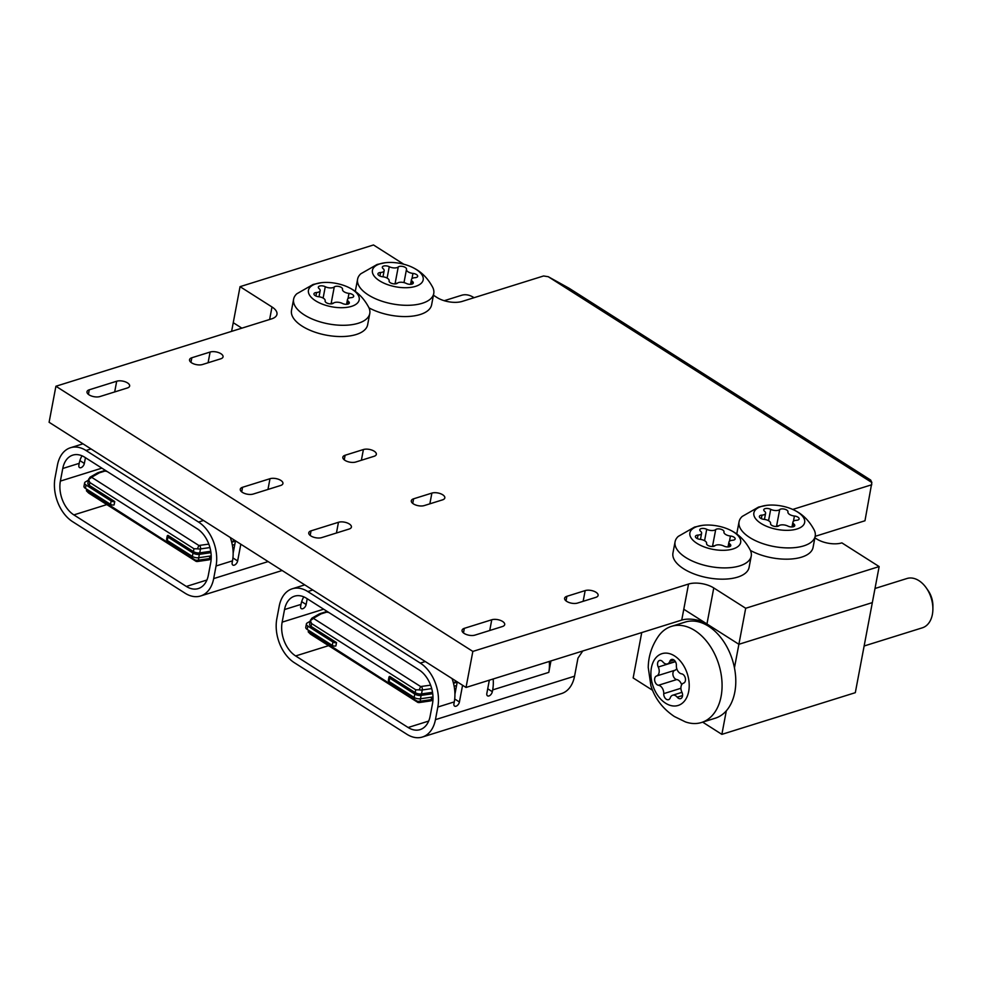 <?xml version="1.0" encoding="UTF-8"?>
<svg xmlns="http://www.w3.org/2000/svg" width="982" height="982" viewBox="0 0 982 982"><rect width="100%" height="100%" fill="white"/><g stroke="black" fill="none" stroke-linecap="round" stroke-linejoin="round"><path stroke-width="1.47" d="M472.845 651.422L55.913 386.245L49.1 422.272L466.033 687.461L681.741 620.072L688.542 584.045L472.845 651.422L466.033 687.461M269.62 319.481L271.989 306.973L240.05 286.658L233.25 322.685L241.854 328.16L233.25 322.685L231.605 331.364M240.05 286.658L373.504 244.972L403.762 264.219M548.238 276.703L569.057 288.229L870.666 480.051L871.856 482.53L548.238 276.703L543.562 275.979L462.215 301.4A18.081 8.335 10.7 0 1 436.99 297.497L433.43 295.226M814.876 537.829L816.668 538.971A18.081 8.335 10.7 0 0 841.881 542.874L879.148 566.577L745.694 608.263L734.45 667.809M879.148 566.577L872.335 602.604L738.894 644.29L706.954 623.975A18.081 8.335 10.7 0 0 681.741 620.072M815.158 536.332L864.97 520.767L871.856 482.53M374.044 456.311A7.746 3.572 10.7 0 0 376.339 454.359A7.746 3.572 10.7 0 0 372.006 450.137A7.746 3.572 10.7 0 0 363.401 449.535L345.124 455.255A7.746 3.572 10.7 0 0 342.828 457.195A7.746 3.572 10.7 0 0 347.162 461.417A7.746 3.572 10.7 0 0 355.766 462.019L374.044 456.311M502.403 626.541A7.746 3.572 10.7 0 0 504.699 624.589A7.746 3.572 10.7 0 0 500.366 620.366A7.746 3.572 10.7 0 0 491.761 619.765L464.339 628.333A7.746 3.572 10.7 0 0 462.056 630.284A7.746 3.572 10.7 0 0 466.389 634.507A7.746 3.572 10.7 0 0 474.981 635.108L502.403 626.541M349.113 529.04A7.746 3.572 10.7 0 0 351.409 527.101A7.746 3.572 10.7 0 0 347.076 522.878A7.746 3.572 10.7 0 0 338.471 522.277L311.048 530.845A7.746 3.572 10.7 0 0 308.765 532.784A7.746 3.572 10.7 0 0 313.098 537.019A7.746 3.572 10.7 0 0 321.703 537.608L349.113 529.04M280.631 485.489A7.746 3.572 10.7 0 0 282.926 483.537A7.746 3.572 10.7 0 0 278.593 479.314A7.746 3.572 10.7 0 0 269.989 478.713L242.566 487.281A7.746 3.572 10.7 0 0 240.283 489.232A7.746 3.572 10.7 0 0 244.616 493.455A7.746 3.572 10.7 0 0 253.209 494.056L280.631 485.489M442.526 499.863A7.746 3.572 10.7 0 0 444.821 497.923A7.746 3.572 10.7 0 0 440.488 493.688A7.746 3.572 10.7 0 0 431.884 493.099L413.606 498.807A7.746 3.572 10.7 0 0 411.311 500.759A7.746 3.572 10.7 0 0 415.644 504.981A7.746 3.572 10.7 0 0 424.249 505.583L442.526 499.863M595.816 597.363A7.746 3.572 10.7 0 0 598.112 595.411A7.746 3.572 10.7 0 0 593.779 591.189A7.746 3.572 10.7 0 0 585.174 590.587L566.896 596.307A7.746 3.572 10.7 0 0 564.601 598.247A7.746 3.572 10.7 0 0 568.934 602.469A7.746 3.572 10.7 0 0 577.539 603.071L595.816 597.363M220.754 358.811A7.746 3.572 10.7 0 0 223.049 356.871A7.746 3.572 10.7 0 0 218.716 352.636A7.746 3.572 10.7 0 0 210.111 352.047L191.834 357.755A7.746 3.572 10.7 0 0 189.538 359.707A7.746 3.572 10.7 0 0 193.871 363.929A7.746 3.572 10.7 0 0 202.476 364.518L220.754 358.811M127.341 387.988A7.746 3.572 10.7 0 0 129.636 386.049A7.746 3.572 10.7 0 0 125.303 381.826A7.746 3.572 10.7 0 0 116.698 381.225L89.276 389.793A7.746 3.572 10.7 0 0 86.993 391.732A7.746 3.572 10.7 0 0 91.326 395.955A7.746 3.572 10.7 0 0 99.919 396.556L127.341 387.988M271.989 306.973A18.081 8.335 -169.3 0 1 276.961 314.326A18.081 8.335 -169.3 0 1 271.609 318.868L55.913 386.245M688.542 584.045A18.081 8.335 -169.3 0 1 713.767 587.948L706.954 623.975M745.694 608.263L713.767 587.948M871.783 484.74L792.732 509.437M326.134 611.86A2.578 0.884 89.9 0 1 326.355 611.774L326.785 612.105A2.578 1.731 -107.3 0 0 325.594 611.896L320.107 613.603A2.578 1.731 72.7 0 1 321.298 613.824L326.785 612.105L329.019 612.608M487.723 688.775L492.326 691.709A3.879 2.246 -57.5 0 1 488.95 695.943A3.879 2.246 -57.5 0 1 487.502 695.833A3.879 2.246 -57.5 0 1 486.839 693.415L489.343 680.17M582.756 650.992L577.956 658.173L574.556 676.193A33.572 22.525 -107.3 0 1 561.508 693.574L422.395 737.028A33.572 22.525 -107.3 0 1 406.843 734.254L294.367 662.715A33.572 22.525 72.7 0 1 276.826 618.77L279.219 606.152A33.572 22.525 -107.3 0 1 292.268 588.783A33.572 22.525 -107.3 0 1 307.808 591.557L312.792 589.998M301.67 601.647L306.139 604.495A3.879 2.246 -57.5 0 1 304.101 607.944A3.879 2.246 -57.5 0 1 301.314 608.619A3.879 2.246 -57.5 0 1 300.652 606.201L300.995 604.396L284.535 609.54A25.827 17.332 72.7 0 1 294.575 596.172A25.827 17.332 72.7 0 1 306.531 598.308L419.019 669.847A25.827 17.332 72.7 0 1 432.51 703.652L430.116 716.259A25.827 17.332 72.7 0 1 420.075 729.626A25.827 17.332 72.7 0 1 408.119 727.502L295.643 655.951A25.827 17.332 72.7 0 1 282.153 622.146L323.643 609.196M284.535 609.54L282.153 622.146M422.395 737.028A33.572 22.525 -107.3 0 0 435.443 719.646L437.825 707.04A33.572 22.525 -107.3 0 0 420.296 663.096L307.808 591.557M303.819 585.174L303.966 584.376M300.995 604.396A25.827 17.332 72.7 0 1 303.819 596.872M462.583 685.264L459.416 701.983A3.879 2.246 -57.5 0 1 457.391 705.432A3.879 2.246 -57.5 0 1 454.605 706.107A3.879 2.246 -57.5 0 1 453.942 703.701L454.273 701.897A33.572 22.525 -107.3 0 0 452.064 678.574M550.951 660.935L548.791 672.375A33.572 22.525 -107.3 0 0 549.282 661.451M492.326 691.709L492.669 689.904A33.572 22.525 72.7 0 0 493.16 678.979M306.139 604.495L307.219 598.738M457.256 681.876L454.936 694.2M417.669 702.302L419.179 702.572A2.578 1.363 -98.2 0 0 420.136 701.234A5.168 2.381 -169.3 0 1 417.068 701.136C418.553 702.474 418.762 702.867 417.669 702.302L310.472 634.127L308.25 631.929A5.168 2.381 -169.3 0 1 308.262 631.61L309.895 632.58L310.14 631.316M310.472 620.096A5.168 2.381 10.7 0 0 310.398 620.342A5.168 2.381 10.7 0 0 310.386 620.673L311.601 623.57L415.73 689.794L419.204 689.88L420.64 686.541L313.442 618.365A2.578 1.191 -169.3 0 1 313.774 618.071L320.942 613.971A2.578 1.191 -169.3 0 1 321.298 613.824M417.068 701.136L309.895 632.58M310.386 620.673L313.442 618.365M311.601 618.488A2.578 2.013 60.2 0 1 312.067 618.083L310.398 620.342L309.649 624.282A5.168 2.381 10.7 0 0 311.073 626.393L336.519 642.572L335.881 645.947A2.578 1.191 -169.3 0 1 332.284 645.395L307.182 629.425A5.168 2.381 -169.3 0 1 305.758 627.326L306.396 623.951A5.168 2.381 -169.3 0 1 307.219 622.956L310.226 621.238M432.731 693.722L421.118 695.403A5.168 2.381 -169.3 0 1 414.785 694.09L389.694 678.12A2.578 1.191 -169.3 0 1 388.982 677.077A2.578 1.191 -169.3 0 1 389.744 676.426L415.19 692.617A5.168 2.381 10.7 0 0 421.523 693.918L432.522 692.322M453.316 682.564L456.691 681.508M456.581 685.497L454.138 686.258M432.988 696.962L420.48 698.779A5.168 2.381 -169.3 0 1 414.146 697.466L389.056 681.508A2.578 1.191 -169.3 0 1 388.344 680.452L388.982 677.077M457.219 682.122L453.5 683.288M336.519 642.572A2.578 1.191 -169.3 0 1 332.923 642.019L307.82 626.05A5.168 2.381 -169.3 0 1 306.396 623.951M104.362 470.808A2.578 0.884 89.9 0 1 104.583 470.722L105.013 471.053A2.578 1.731 -107.3 0 0 103.822 470.844L98.335 472.551A2.578 1.731 72.7 0 1 99.526 472.772L105.013 471.053L107.247 471.556M282.153 570.505L200.623 595.976A33.572 22.525 -107.3 0 1 185.07 593.202L72.594 521.663A33.572 22.525 72.7 0 1 55.053 477.718L57.447 465.1A33.572 22.525 -107.3 0 1 70.495 447.731A33.572 22.525 -107.3 0 1 86.035 450.505L91.019 448.946M79.898 460.595L84.354 463.443A3.879 2.246 -57.5 0 1 82.328 466.88A3.879 2.246 -57.5 0 1 79.542 467.567A3.879 2.246 -57.5 0 1 78.879 465.149L79.211 463.344L62.762 468.488A25.827 17.332 72.7 0 1 72.803 455.12A25.827 17.332 72.7 0 1 84.759 457.256L197.247 528.795A25.827 17.332 72.7 0 1 210.725 562.6L208.344 575.207A25.827 17.332 72.7 0 1 198.303 588.574A25.827 17.332 72.7 0 1 186.347 586.45L73.871 514.899A25.827 17.332 72.7 0 1 60.381 481.094L101.87 468.144M62.762 468.488L60.381 481.094M200.623 595.976A33.572 22.525 -107.3 0 0 213.671 578.594L216.052 565.988A33.572 22.525 -107.3 0 0 198.524 522.043L86.035 450.505M82.046 444.122L82.193 443.324M79.211 463.344A25.827 17.332 72.7 0 1 82.046 455.82M240.811 544.212L237.644 560.931A3.879 2.246 -57.5 0 1 235.619 564.38A3.879 2.246 -57.5 0 1 232.832 565.055A3.879 2.246 -57.5 0 1 232.169 562.649L232.501 560.845A33.572 22.525 -107.3 0 0 230.291 537.522M84.354 463.443L85.446 457.686M235.484 540.824L233.151 553.148M195.897 561.25L197.407 561.52A2.578 1.363 -98.2 0 0 198.364 560.182A5.168 2.381 -169.3 0 1 195.295 560.084C196.781 561.422 196.977 561.814 195.897 561.25L88.699 493.074L86.477 490.877A5.168 2.381 -169.3 0 1 86.49 490.558L88.122 491.528L88.368 490.263M88.699 479.044A5.168 2.381 10.7 0 0 88.626 479.29A5.168 2.381 10.7 0 0 88.613 479.621L89.828 482.518L193.957 548.742L197.431 548.828L198.867 545.489L91.67 477.313A2.578 1.191 -169.3 0 1 92.001 477.019L99.17 472.919A2.578 1.191 -169.3 0 1 99.526 472.772M195.295 560.084L88.122 491.528M88.613 479.621L91.67 477.313M89.816 477.436A2.578 2.013 60.2 0 1 90.295 477.031L88.626 479.29L87.877 483.23A5.168 2.381 10.7 0 0 89.301 485.341L114.747 501.52L114.108 504.895A2.578 1.191 -169.3 0 1 110.512 504.343L85.409 488.373A5.168 2.381 -169.3 0 1 83.986 486.274L84.624 482.899A5.168 2.381 -169.3 0 1 85.446 481.904L88.454 480.186M210.958 552.67L199.346 554.351A5.168 2.381 -169.3 0 1 193.012 553.038L167.922 537.068A2.578 1.191 -169.3 0 1 167.21 536.025A2.578 1.191 -169.3 0 1 167.971 535.374L193.417 551.565A5.168 2.381 10.7 0 0 199.751 552.866L210.749 551.27M231.543 541.512L234.919 540.456M234.796 544.445L232.366 545.206M211.216 555.91L198.708 557.727A5.168 2.381 -169.3 0 1 192.374 556.413L167.284 540.456A2.578 1.191 -169.3 0 1 166.572 539.4L167.21 536.025M235.435 541.07L231.727 542.236M114.747 501.52A2.578 1.191 -169.3 0 1 111.15 500.967L86.048 484.998A5.168 2.381 -169.3 0 1 84.624 482.899M726.312 710.833L721.868 734.364L702.658 722.138M683.791 609.245L738.894 644.29L872.335 602.604L855.31 692.678L721.868 734.364M652.551 690.272L633.157 677.948L641.737 632.568M474.024 297.706A25.827 17.332 -107.3 0 0 473.582 297.411A25.827 17.332 -107.3 0 0 461.626 295.275L444.232 300.713M349.273 297.963A6.052 2.786 -169.3 0 1 351.077 297.656A4.407 2.038 10.7 0 0 353.704 296.331A4.407 2.038 10.7 0 0 348.991 293.397A6.052 2.786 -169.3 0 1 342.509 289.383A6.052 2.786 -169.3 0 1 342.522 289.285A4.407 2.038 10.7 0 0 342.534 289.224A4.407 2.038 10.7 0 0 340.079 286.818A4.407 2.038 10.7 0 0 335.181 286.474A4.407 2.038 10.7 0 0 334.261 286.953A6.052 2.786 -169.3 0 1 325.275 286.707A4.407 2.038 10.7 0 0 319.629 286.044A4.407 2.038 10.7 0 0 318.328 287.149A4.407 2.038 10.7 0 0 319.101 288.622A6.052 2.786 -169.3 0 1 320.169 290.66A6.052 2.786 -169.3 0 1 316.572 292.489A4.407 2.038 10.7 0 0 315.259 292.71A4.407 2.038 10.7 0 0 313.945 293.814A4.407 2.038 10.7 0 0 318.671 296.736A6.052 2.786 -169.3 0 1 325.152 300.762A6.052 2.786 -169.3 0 1 325.128 300.848A4.407 2.038 10.7 0 0 325.116 300.909A4.407 2.038 10.7 0 0 328.332 303.561A4.407 2.038 10.7 0 0 333.389 303.18A6.052 2.786 -169.3 0 1 334.653 302.53A6.052 2.786 -169.3 0 1 342.387 303.438A4.407 2.038 10.7 0 0 346.769 304.31A4.407 2.038 10.7 0 0 349.322 302.984A4.407 2.038 10.7 0 0 348.549 301.511A6.052 2.786 -169.3 0 1 347.481 299.473A6.052 2.786 -169.3 0 1 349.273 297.963M333.438 303.143A4.407 2.038 10.7 0 0 331.99 303.364A4.407 2.038 10.7 0 0 331.069 303.843A6.052 2.786 -169.3 0 1 331.02 303.88M351.568 306.347A25.827 11.907 -169.3 0 1 315.553 300.774A25.827 11.907 -169.3 0 1 316.081 283.786A25.827 11.907 -169.3 0 1 321.274 282.706A25.827 11.907 -169.3 0 1 350.022 288.143A25.827 11.907 -169.3 0 1 351.568 306.347M350.022 288.143C357.816 292.145 364.052 298.553 368.753 307.366A38.74 17.86 -169.3 0 1 369.772 313.516A38.74 17.86 -169.3 0 1 358.307 323.25A38.74 17.86 -169.3 0 1 315.296 320.267A38.74 17.86 -169.3 0 1 293.63 299.129A38.74 17.86 -169.3 0 1 296.822 293.778L313.148 284.449L321.274 282.706M293.63 299.129L291.507 310.398A38.74 17.86 10.7 0 0 313.172 331.523A38.74 17.86 10.7 0 0 356.184 334.518A38.74 17.86 10.7 0 0 367.636 324.784L369.772 313.516M397.379 283.197A6.052 2.786 -169.3 0 1 406.364 283.454A4.407 2.038 10.7 0 0 411.998 284.105A4.407 2.038 10.7 0 0 413.299 283A4.407 2.038 10.7 0 0 412.526 281.527A6.052 2.786 -169.3 0 1 411.47 279.489A6.052 2.786 -169.3 0 1 415.067 277.673A4.407 2.038 10.7 0 0 416.38 277.452A4.407 2.038 10.7 0 0 417.681 276.335A4.407 2.038 10.7 0 0 412.968 273.413A6.052 2.786 -169.3 0 1 406.487 269.387A6.052 2.786 -169.3 0 1 406.511 269.301A4.407 2.038 10.7 0 0 406.523 269.24A4.407 2.038 10.7 0 0 403.307 266.588A4.407 2.038 10.7 0 0 398.238 266.969A6.052 2.786 -169.3 0 1 396.986 267.62A6.052 2.786 -169.3 0 1 389.253 266.711A4.407 2.038 10.7 0 0 384.87 265.84A4.407 2.038 10.7 0 0 382.317 267.165A4.407 2.038 10.7 0 0 383.09 268.638A6.052 2.786 -169.3 0 1 384.146 270.676A6.052 2.786 -169.3 0 1 382.366 272.198A6.052 2.786 -169.3 0 1 380.55 272.493A4.407 2.038 10.7 0 0 377.935 273.831A4.407 2.038 10.7 0 0 382.649 276.752A6.052 2.786 -169.3 0 1 389.13 280.778A6.052 2.786 -169.3 0 1 389.105 280.864A4.407 2.038 10.7 0 0 389.093 280.926A4.407 2.038 10.7 0 0 391.56 283.332A4.407 2.038 10.7 0 0 396.458 283.675A4.407 2.038 10.7 0 0 397.379 283.197A4.407 2.038 10.7 0 0 395.046 283.859A6.052 2.786 -169.3 0 1 395.01 283.896M380.071 263.802A25.827 11.907 -169.3 0 1 385.251 262.722A25.827 11.907 -169.3 0 1 413.999 268.16A25.827 11.907 -169.3 0 1 415.546 286.363A25.827 11.907 -169.3 0 1 379.531 280.791A25.827 11.907 -169.3 0 1 380.071 263.802M413.999 268.16C421.794 272.161 428.029 278.569 432.731 287.382A38.74 17.86 -169.3 0 1 433.749 293.532A38.74 17.86 -169.3 0 1 422.297 303.266A38.74 17.86 -169.3 0 1 379.285 300.283A38.74 17.86 -169.3 0 1 357.608 279.146A38.74 17.86 -169.3 0 1 360.799 273.794L377.125 264.465L385.251 262.722M368.974 307.845A38.74 17.86 10.7 0 0 420.161 314.522A38.74 17.86 10.7 0 0 431.626 304.801L433.749 293.532M357.608 279.146L355.484 290.414A38.74 17.86 10.7 0 0 355.349 291.494M730.718 540.566A6.052 2.786 -169.3 0 1 732.535 540.26A4.407 2.038 10.7 0 0 735.15 538.934A4.407 2.038 10.7 0 0 730.436 536.012A6.052 2.786 -169.3 0 1 723.955 531.986A6.052 2.786 -169.3 0 1 723.979 531.9A4.407 2.038 10.7 0 0 723.992 531.839A4.407 2.038 10.7 0 0 721.524 529.433A4.407 2.038 10.7 0 0 716.627 529.089A4.407 2.038 10.7 0 0 715.706 529.568A6.052 2.786 -169.3 0 1 706.721 529.31A4.407 2.038 10.7 0 0 701.087 528.647A4.407 2.038 10.7 0 0 699.785 529.764A4.407 2.038 10.7 0 0 700.559 531.237A6.052 2.786 -169.3 0 1 701.614 533.263A6.052 2.786 -169.3 0 1 698.018 535.092A4.407 2.038 10.7 0 0 696.704 535.313A4.407 2.038 10.7 0 0 695.403 536.418A4.407 2.038 10.7 0 0 700.117 539.351A6.052 2.786 -169.3 0 1 706.598 543.365A6.052 2.786 -169.3 0 1 706.574 543.463A4.407 2.038 10.7 0 0 706.561 543.525A4.407 2.038 10.7 0 0 709.777 546.164A4.407 2.038 10.7 0 0 714.847 545.796A6.052 2.786 -169.3 0 1 716.099 545.133A6.052 2.786 -169.3 0 1 723.832 546.041A4.407 2.038 10.7 0 0 728.214 546.925A4.407 2.038 10.7 0 0 730.78 545.599A4.407 2.038 10.7 0 0 729.994 544.114A6.052 2.786 -169.3 0 1 728.939 542.089A6.052 2.786 -169.3 0 1 730.718 540.566M714.884 545.747A4.407 2.038 10.7 0 0 713.435 545.98A4.407 2.038 10.7 0 0 712.527 546.458A6.052 2.786 -169.3 0 1 712.478 546.495L715.706 529.568M733.014 548.963A25.827 11.907 -169.3 0 1 696.999 543.39A25.827 11.907 -169.3 0 1 697.539 526.389A25.827 11.907 -169.3 0 1 702.719 525.321A25.827 11.907 -169.3 0 1 731.467 530.746A25.827 11.907 -169.3 0 1 733.014 548.963M731.467 530.746C739.262 534.76 745.498 541.168 750.199 549.981A38.74 17.86 -169.3 0 1 751.218 556.131A38.74 17.86 -169.3 0 1 739.765 565.865A38.74 17.86 -169.3 0 1 696.754 562.87A38.74 17.86 -169.3 0 1 675.088 541.745A38.74 17.86 -169.3 0 1 678.267 536.393L694.593 527.064L702.719 525.321M675.088 541.745L672.952 553.001A38.74 17.86 10.7 0 0 694.618 574.139A38.74 17.86 10.7 0 0 737.629 577.121A38.74 17.86 10.7 0 0 749.094 567.387L751.218 556.131M763.812 514.801A6.052 2.786 -169.3 0 1 762.007 515.108A4.407 2.038 10.7 0 0 759.381 516.434A4.407 2.038 10.7 0 0 764.106 519.368A6.052 2.786 -169.3 0 1 770.575 523.381A6.052 2.786 -169.3 0 1 770.563 523.467A4.407 2.038 10.7 0 0 770.551 523.541A4.407 2.038 10.7 0 0 773.006 525.947A4.407 2.038 10.7 0 0 777.904 526.278A4.407 2.038 10.7 0 0 778.824 525.8A6.052 2.786 -169.3 0 1 787.822 526.057A4.407 2.038 10.7 0 0 793.456 526.72A4.407 2.038 10.7 0 0 794.757 525.615A4.407 2.038 10.7 0 0 793.984 524.13A6.052 2.786 -169.3 0 1 792.916 522.105A6.052 2.786 -169.3 0 1 796.512 520.276A4.407 2.038 10.7 0 0 797.826 520.055A4.407 2.038 10.7 0 0 799.139 518.95A4.407 2.038 10.7 0 0 794.413 516.016A6.052 2.786 -169.3 0 1 787.932 512.003A6.052 2.786 -169.3 0 1 787.957 511.917A4.407 2.038 10.7 0 0 787.969 511.843A4.407 2.038 10.7 0 0 784.753 509.204A4.407 2.038 10.7 0 0 779.696 509.584A6.052 2.786 -169.3 0 1 778.431 510.235A6.052 2.786 -169.3 0 1 770.698 509.327A4.407 2.038 10.7 0 0 766.316 508.443A4.407 2.038 10.7 0 0 763.763 509.768A4.407 2.038 10.7 0 0 764.536 511.254A6.052 2.786 -169.3 0 1 765.604 513.279A6.052 2.786 -169.3 0 1 763.812 514.801M761.516 506.405A25.827 11.907 -169.3 0 1 766.709 505.337A25.827 11.907 -169.3 0 1 795.457 510.763A25.827 11.907 -169.3 0 1 797.003 528.979A25.827 11.907 -169.3 0 1 760.976 523.406A25.827 11.907 -169.3 0 1 761.516 506.405M795.457 510.763C803.239 514.777 809.487 521.184 814.188 529.998A38.74 17.86 -169.3 0 1 815.195 536.147A38.74 17.86 -169.3 0 1 803.742 545.882A38.74 17.86 -169.3 0 1 760.731 542.886A38.74 17.86 -169.3 0 1 739.065 521.761A38.74 17.86 -169.3 0 1 742.257 516.409L758.583 507.068L766.709 505.337M750.42 550.448A38.74 17.86 10.7 0 0 801.619 557.138A38.74 17.86 10.7 0 0 813.071 547.404L815.195 536.147M739.065 521.761L736.93 533.017A38.74 17.86 10.7 0 0 736.807 534.11M778.873 525.763A4.407 2.038 10.7 0 0 776.504 526.475A6.052 2.786 -169.3 0 1 776.455 526.512M926.333 587.985L928.113 590.55A18.854 12.656 72.7 0 1 932.9 605.869L932.888 608.987A25.827 17.332 -107.3 0 0 926.333 587.985A25.827 17.332 -107.3 0 0 918.907 580.644A25.827 17.332 -107.3 0 0 906.951 578.508L874.999 588.488M864.135 645.996L922.343 627.817A25.827 17.332 -107.3 0 0 932.888 608.987M664.433 663.341A6.616 4.444 72.7 0 1 662.875 661.917A4.824 3.241 -107.3 0 0 659.511 660.481A4.824 3.241 -107.3 0 0 658.247 667.024A6.616 4.444 72.7 0 1 656.553 675.997A4.824 3.241 -107.3 0 0 654.626 680.01A4.824 3.241 -107.3 0 0 657.228 684.798A4.824 3.241 -107.3 0 0 658.456 685.264A6.616 4.444 72.7 0 1 663.734 693.648A4.824 3.241 -107.3 0 0 666.336 699.27A4.824 3.241 -107.3 0 0 668.57 699.663A4.824 3.241 -107.3 0 0 670.276 697.809A6.616 4.444 72.7 0 1 672.621 695.244A6.616 4.444 72.7 0 1 677.236 697.208A4.824 3.241 -107.3 0 0 678.378 698.251A4.824 3.241 -107.3 0 0 680.6 698.644A4.824 3.241 -107.3 0 0 681.876 692.101A6.616 4.444 72.7 0 1 683.57 683.128A4.824 3.241 -107.3 0 0 685.362 678.267A4.824 3.241 -107.3 0 0 681.655 673.861A6.616 4.444 72.7 0 1 679.949 673.21A6.616 4.444 72.7 0 1 676.377 665.489A4.824 3.241 -107.3 0 0 671.553 659.462A4.824 3.241 -107.3 0 0 669.834 661.328A6.616 4.444 72.7 0 1 667.49 663.881A6.616 4.444 72.7 0 1 664.433 663.341M676.758 668.595A6.616 4.444 72.7 0 1 674.83 670.289A4.824 3.241 -107.3 0 0 672.903 674.303A4.824 3.241 -107.3 0 0 675.506 679.078A4.824 3.241 -107.3 0 0 676.745 679.556A6.616 4.444 72.7 0 1 681.643 684.822M674.524 655.915A27.115 18.192 72.7 0 1 688.689 691.414A27.115 18.192 72.7 0 1 665.587 703.21A27.115 18.192 72.7 0 1 651.422 667.711A27.115 18.192 72.7 0 1 674.524 655.915M694.802 630.518A50.364 33.793 72.7 0 1 721.905 680.747A50.364 33.793 72.7 0 1 701.529 722.494A50.364 33.793 72.7 0 1 685.399 721.893L674.389 716.516C662.703 708.685 654.871 698.423 650.894 685.718L648.243 667.502C648.39 656.221 651.839 645.726 658.578 636.029A50.364 33.793 72.7 0 1 671.492 626.356A50.364 33.793 72.7 0 1 694.802 630.518M701.529 722.494L715.24 718.21A50.364 33.793 -107.3 0 0 735.616 676.463A50.364 33.793 -107.3 0 0 708.513 626.234A50.364 33.793 -107.3 0 0 685.203 622.072L671.492 626.356M116.698 381.225L114.673 391.953M89.276 389.793L88.417 394.383M210.111 352.047L208.086 362.775M191.834 357.755L190.962 362.346M585.174 590.587L583.148 601.315M566.896 596.307L566.025 600.898M431.884 493.099L429.858 503.827M413.606 498.807L412.735 503.398M269.989 478.713L267.963 489.453M242.566 487.281L241.695 491.884M338.471 522.277L336.445 533.005M311.048 530.845L310.189 535.436M491.761 619.765L489.736 630.505M464.339 628.333L463.479 632.936M363.401 449.535L361.376 460.263M345.124 455.255L344.252 459.846M325.594 611.896L326.355 611.774A2.578 0.884 89.9 0 1 326.785 612.105M574.556 676.193L435.443 719.646M328.602 645.653L295.643 655.951M408.119 727.502L428.692 721.07M420.296 663.096L425.28 661.537M437.825 707.04L454.273 701.897M548.791 672.375L492.669 689.904M454.703 698.988L459.416 701.983M430.607 685.166L420.64 686.541M419.179 702.572L430.276 700.964A2.578 1.363 -98.2 0 0 431.245 699.626L420.136 701.234L420.615 698.754M430.619 700.817A2.578 1.731 -107.3 0 0 431.11 700.78A2.578 1.731 -107.3 0 0 432.117 699.442A5.168 2.381 -169.3 0 1 431.245 699.626L431.712 697.146M432.988 699.172L432.117 699.442L432.571 697.024M455.992 688.615L454.58 689.057M319.739 613.799A2.578 1.731 72.7 0 1 320.107 613.603L319.236 613.983A2.578 2.013 60.2 0 1 320.942 613.971M319.236 613.983L312.067 618.083A2.578 2.013 60.2 0 1 313.774 618.071M419.204 689.88A5.168 2.381 10.7 0 0 422.272 689.978A2.578 1.363 -98.2 0 0 421.352 686.504M421.523 693.918L422.272 689.978L431.712 688.615M414.269 697.539L414.023 698.803M415.19 692.617L415.73 689.794M311.601 623.57L311.073 626.393M389.056 681.508L389.694 678.12M332.923 642.019L332.284 645.395M414.146 697.466L414.785 694.09M420.48 698.779L421.118 695.403M307.182 629.425L307.82 626.05M103.822 470.844L104.583 470.722A2.578 0.884 89.9 0 1 105.013 471.053M268.123 561.581L213.671 578.594M106.829 504.601L73.871 514.899M186.347 586.45L206.92 580.018M198.524 522.043L203.507 520.485M216.052 565.988L232.501 560.845M232.93 557.936L237.644 560.931M208.835 544.114L198.867 545.489M197.407 561.52L208.503 559.912A2.578 1.363 -98.2 0 0 209.473 558.574L198.364 560.182L198.843 557.702M208.847 559.765A2.578 1.731 -107.3 0 0 209.338 559.728A2.578 1.731 -107.3 0 0 210.344 558.39A5.168 2.381 -169.3 0 1 209.473 558.574L209.939 556.094M211.216 558.12L210.344 558.39L210.799 555.972M234.219 547.563L232.808 548.005M97.967 472.747A2.578 1.731 72.7 0 1 98.335 472.551L97.464 472.931A2.578 2.013 60.2 0 1 99.17 472.919M97.464 472.931L90.295 477.031A2.578 2.013 60.2 0 1 92.001 477.019M197.431 548.828A5.168 2.381 10.7 0 0 200.5 548.926A2.578 1.363 -98.2 0 0 199.579 545.452M199.751 552.866L200.5 548.926L209.939 547.563M192.497 556.487L192.251 557.751M193.417 551.565L193.957 548.742M89.828 482.518L89.301 485.341M167.284 540.456L167.922 537.068M111.15 500.967L110.512 504.343M192.374 556.413L193.012 553.038M198.708 557.727L199.346 554.351M85.409 488.373L86.048 484.998M331.069 303.843L334.261 286.953M347.996 298.626L348.991 293.397M323.115 298.086L325.275 286.707M315.909 295.999L316.572 292.489M348.058 304.089L348.549 301.511M379.887 276.016L380.55 272.493M387.104 278.09L389.253 266.711M411.974 278.642L412.968 273.413M412.047 284.093L412.526 281.527M406.487 269.387L403.995 282.595L406.474 269.485M395.046 283.859L398.238 266.969M729.442 541.242L730.436 536.012M704.573 540.689L706.721 529.31M697.355 538.615L698.018 535.092M729.516 546.692L729.994 544.114M761.332 518.631L762.007 515.108M768.55 520.706L770.698 509.327M793.431 521.258L794.413 516.016M793.493 526.708L793.984 524.13M776.504 526.475L779.696 509.584M676.745 679.556L658.456 685.264M675.444 661.659L658.247 667.024M674.83 670.289L656.553 675.997M680.907 688.272L663.734 693.648M682.564 695.551L677.236 697.208M674.008 660.027L669.834 661.328M304.751 584.879L292.268 588.783M430.276 700.964L432.939 700.203M455.783 689.708L454.691 690.051M328.295 612.142L326.92 611.835M308.52 630.284L308.262 631.61M82.979 443.827L70.495 447.731M208.503 559.912L211.167 559.151M234.011 548.656L232.918 548.987M106.522 471.09L105.148 470.783M86.747 489.232L86.49 490.558M319.015 296.785L320.169 290.66M346.572 304.322L347.481 299.473M410.55 284.338L411.47 279.489M382.992 276.801L384.146 270.676M700.461 539.388L701.614 533.263M728.018 546.937L728.939 542.089M791.995 526.953L792.916 522.105M764.438 519.404L765.604 513.279M681.974 692.322L672.621 695.244M675.309 661.438L667.49 663.881"/></g></svg>
